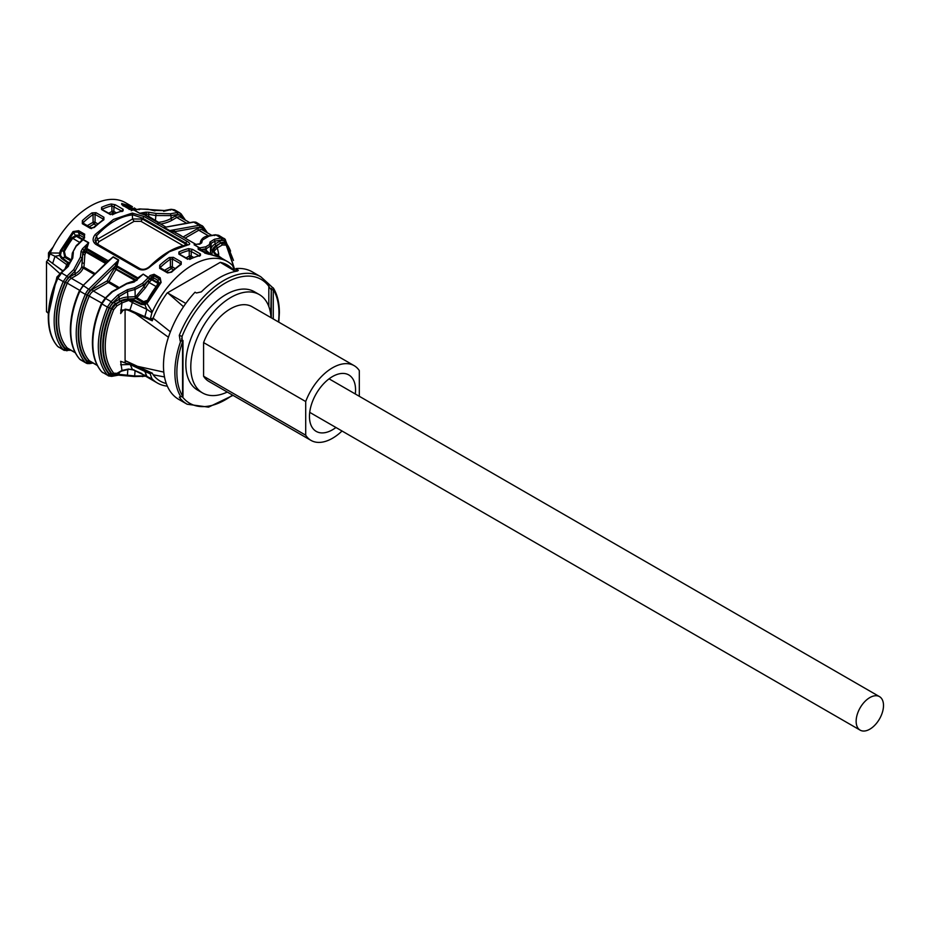 <?xml version="1.0" encoding="UTF-8"?>
<svg xmlns="http://www.w3.org/2000/svg" width="930" height="930" viewBox="0 0 930 930"><rect width="100%" height="100%" fill="white"/><g stroke="black" fill="none" stroke-linecap="round" stroke-linejoin="round"><path stroke-width="1.4" d="M134.513 209.924L134.304 207.925L136.094 209.494L121.679 204.519M122.772 205.298L123.19 206.018M134.443 209.889A68.402 39.49 -60 0 0 126.131 206.437L124.934 206.541M120.656 361.293L126.015 363.223L120.656 361.293L121.981 370.431L128.584 369.024M82.282 239.719L76.434 236.336L72.691 238.382A67.995 39.258 120 0 0 65.088 250.147A67.995 39.258 120 0 0 64.356 251.472L65.577 256.552L64.821 257.412L62.112 257.645L60.462 255.262L61.345 251.077L60.427 250.577L59.601 253.065L50.197 252.972L48.209 260.063L62.787 271.048M106.346 262.806L86.444 251.321L86.688 249.566L84.735 249.298L82.782 252.356L81.061 251.391L82.479 248.74L83.793 250.217L83.793 252.146A69.401 40.071 120 0 1 84.479 251.112L86.316 251.774L84.479 251.112L84.735 249.298L85.548 247.787L86.874 248.484L88.699 242.649L85.548 247.787M199.88 227.129A1.407 1.035 -100.2 0 0 199.218 225.293A10.521 6.068 -60 0 1 202.054 225.699A10.521 6.068 -60 0 1 202.938 226.42A1.407 1.128 138.1 0 1 203.112 228.106A9.114 5.266 -60 0 0 199.88 227.129L175.514 231.512L175.538 232.895L175.514 231.512L174.48 231.07L175.538 232.895L174.933 232.279L175.538 232.895L175.514 231.512L175.77 233.035M79.689 290.788L82.921 285.65L113.053 257.029L118.505 260.179L89.036 288.905A10.521 6.068 120 0 0 85.316 294.333L79.852 291.183A10.521 6.068 120 0 1 83.584 285.754L90.35 290.369L114.716 266.608L116.68 266.875L118.691 259.97L115.541 265.096L137.861 277.919L143.22 274.129L149.8 278.954L148.068 280.651A8.417 4.859 120 0 0 147.556 281.302A69.401 40.071 120 0 0 143.766 286.777L143.766 284.836L135.071 289.463L134.629 287.754L142.453 283.371L148.486 277.489A1.407 0.814 -60 0 0 148.672 277.28A70.099 40.467 -60 0 1 150.09 275.524L154.089 274.28L160.158 277.779L161.111 282.418L159.6 279.116L160.158 277.779M117.854 375.034L119.168 374.348L117.854 375.034L119.168 374.348L135.071 375.987L143.766 375.929L143.766 374.837M67.623 266.747L72.749 258.122L71.668 258.947L72.308 253.134L76.365 245.485L83.061 239.708L88.513 242.858L82.479 248.74M83.793 252.146L85.409 253.239L84.828 254.901L82.782 254.343L83.793 252.146M180.618 396.459L179.304 397.156L182.071 396.401M181.769 339.822L182.978 340.52L182.978 396.273L182.768 396.994L180.687 396.505A73.61 42.501 -60 0 1 174.875 372.256A73.61 42.501 -60 0 1 180.687 341.31L182.978 340.52L182.559 341.903A72.203 41.687 -60 0 0 176.863 372.256A72.203 41.687 -60 0 0 182.559 396.041L182.559 341.903M84.002 237.65L79.713 235.185L76.353 235.139L71.819 237.789A68.402 39.49 120 0 0 63.438 250.961L61.345 251.077L73.9 232.186L78.085 232.058L84.142 235.557L84.7 234.209L84.142 237.906M64.356 251.472L63.438 250.961L64.821 257.412L71.005 260.993A15.426 8.905 180 0 0 70.901 261.493A1.407 1.139 -171.4 0 0 70.982 261.504M359.305 396.296L359.305 370.593A43.303 25.005 120 0 0 354.156 365.664A43.303 25.005 120 0 0 332.51 367.803A43.303 25.005 120 0 0 305.703 401.539L305.703 435.194L203.589 376.243A42.989 24.819 120 0 0 208.901 381.44L311.015 440.401A42.989 24.819 120 0 0 332.51 438.263A42.989 24.819 120 0 0 342.031 431.009M203.589 376.243L203.589 342.589A43.303 25.005 120 0 1 230.396 308.853A43.303 25.005 120 0 1 252.053 306.714L354.156 365.664M271.002 317.653A56.777 32.782 120 0 0 259.331 294.589A56.777 32.782 120 0 0 205.669 322.326A56.777 32.782 120 0 0 202.542 392.937A56.777 32.782 120 0 0 227.269 392.053M181.862 339.88L182.071 336.393L179.304 335.381L180.199 341.019L182.071 340.473M179.304 397.156A73.61 42.501 -60 0 0 187.151 404.236L178.723 399.377A73.61 42.501 -60 0 1 195.056 292.194L196.416 292.985L201.357 291.857A73.61 42.501 -60 0 1 219.364 277.745A73.61 42.501 -60 0 1 237.29 271.072L237.29 269.351L238.313 270.432L237.29 271.072M136.559 209.506L135.954 209.099M165.738 226.967L145.545 215.586L144.941 214.958L145.545 215.586L145.522 214.202L145.545 215.586L145.522 214.202L144.487 213.761L144.941 214.958L139.57 213.284L134.118 210.133A1.407 0.814 120 0 0 134.304 210.122A1.407 1.035 79.8 0 0 133.746 210.017A1.407 1.104 -83.5 0 1 134.118 210.133A70.099 40.467 120 0 0 132.711 210.006L128.7 208.808L129.258 209.517M144.487 213.761L139.756 213.272L134.304 210.122L140.337 209.041L139.023 209.738L140.337 209.041L148.161 209.215L154.938 210.878M175.421 210.54L171.701 209.413L163.622 211.319L164.947 210.622L155.38 210.413M130.793 209.599L126.062 207.192M131.235 210.715L132.711 210.006L128.956 208.878L121.702 204.565M156.054 213.447L170.399 213.772L171.062 215.609L155.856 215.528L156.054 213.447L148.835 212.261L148.637 216.318L146.463 215.969M139.57 213.284L145.801 212.191L146.463 214.028L155.856 215.528L155.403 220.98M121.679 203.496L132.42 206.704L125.387 202.647A70.099 40.467 120 0 0 90.338 206.123A70.099 40.467 120 0 0 50.197 252.972M75.993 236.371L73.052 231.57L78.632 230.71L78.085 232.058L79.713 235.185L78.725 236.906L76.434 236.336L76.353 235.139M113.239 256.82L108.322 260.935L113.239 256.82L118.691 259.97M147.8 299.646A67.995 39.258 -60 0 1 148.533 298.321A67.995 39.258 -60 0 1 156.135 286.556L156.67 286.777A68.402 39.49 -60 0 0 148.289 299.948L142.267 302.134C144.638 303.18 146.638 302.448 148.289 299.948L148.486 301.413L146.94 303.482L152.299 311.922L151.916 312.736L146.8 309.272L144.859 316.723L150.323 319.013L151.916 312.736M234.5 270.886L232.605 265.562A70.099 40.467 120 0 0 227.501 261.597A70.099 40.467 120 0 0 192.452 265.073A70.099 40.467 120 0 0 152.299 311.922M187.814 244.73L185.593 242.986L187.046 241.335C190.359 243.323 190.534 244.544 187.558 245.008L169.353 251.739L150.532 266.387C146.731 269.84 142.825 270.769 138.826 269.177L95.744 244.311C92.43 241.672 92.268 238.394 95.232 234.465L113.437 219.457L132.258 213.086L143.964 216.469L142.441 219.073L132.595 218.945L134.071 221.363L140.976 221.34L142.441 219.073L185.395 243.881L184.838 245.264M160.971 268.2L159.693 265.283L159.658 268.352L167.586 272.932L171.597 272.153A70.099 40.467 -60 0 1 181.199 264.399L181.245 261.9L173.317 257.319L169.306 257.529L170.399 259.179L172.376 259.005L180.304 263.585L180.304 264.911L181.199 264.399L180.304 264.911M102.986 220.259L103.881 219.747A70.099 40.467 -60 0 0 94.267 227.501L90.257 228.292L82.328 223.712L83.653 224.037L83.653 222.142A68.692 39.664 -60 0 1 93.07 214.539L91.977 212.889L95.988 212.679L103.916 217.26L103.881 219.747L102.986 220.259L102.986 218.945L102.986 220.061M83.653 223.56L82.375 220.631L82.328 223.712L83.653 224.037M166.296 383.544L165.61 383.358A67.053 38.711 -60 0 1 153.136 374.79L164.505 376.941M48.302 316.572L48.302 314.817M187.848 244.985L187 244.904C174.921 246.799 162.564 253.913 149.928 266.236C146.487 269.223 143.185 270.037 140.012 268.689L96.929 243.811L94.941 240.149L96.592 235.778C108.275 223.154 120.377 216.179 132.874 214.83L142.511 218.108L185.593 242.986L186.558 244.962M80.422 257.11L73.737 269.572L75.051 271.048L82.142 258.087L80.422 257.11L81.061 251.391M142.453 376.627L145.347 375.639M135.071 370.745L134.629 376.452M76.353 245.927L72.308 253.134M97.603 244.206L98.906 241.672L97.418 239.254L132.595 218.945L132.258 213.086M195.719 244.276L174.933 232.279L169.562 230.594L174.48 231.07M82.154 267.538L83.549 267.631L81.759 266.678L82.782 252.356L82.142 262.946L84.27 263.364L84.828 254.901M154.089 274.28L151.555 277.803A1.407 0.814 180 0 1 153.543 277.803L153.543 275.617L159.6 279.116L157.972 280.36L153.543 277.803A1.407 0.814 -60 0 1 152.555 279.523L151.892 279.907A7.01 4.046 120 0 0 151.044 280.476L149.893 278.872A8.417 4.859 120 0 1 150.893 278.186L151.555 277.803A1.407 0.814 -120 0 0 152.555 279.523L156.984 282.081L157.972 280.36L158.914 283.441L160.553 282.22L146.708 302.889L141.244 304.47L133.397 300.797L128.7 300.402L128.584 299.193L134.013 300.018L132.386 302.541L128.7 300.402L121.981 302.901L120.993 301.18L128.584 299.193M85.2 251.658L85.455 251.019M143.034 301.274L136.85 297.693L145.394 287.87L143.766 286.777L135.873 296.612L136.501 298.204L135.873 296.612A14.02 8.091 0 0 1 135.071 296.67L127.863 297.03L127.41 289.683L134.629 287.754M126.015 363.223L130.026 364.153L150.323 373.825L151.788 372.965M126.108 361.235L124.364 362.247M95.43 242.265L97.418 239.254L96.592 235.778L95.232 234.465M95.744 244.311L97.197 244.265M158.646 223.374L158.565 222.34L157.868 223.479M145.778 215.714L145.522 214.202L146.463 214.028L146.463 215.818M148.289 216.876L148.637 216.318L158.565 222.34A24.54 14.159 180 0 0 171.062 218.469A1.407 0.814 -120 0 0 172.05 220.189A25.935 14.973 180 0 1 160.669 224.025M165.935 227.083L193.196 222.026L196.602 222.549A10.521 6.068 -60 0 0 193.766 222.142L167.261 226.897M125.085 309.341L125.085 360.573L152.264 373.151L153.136 374.79M107.287 262.318L107.868 260.609L86.874 248.484L86.688 249.566L107.183 262.004M143.22 274.129L150.172 278.547A2.802 1.616 -60 0 1 149.893 278.872L150.974 280.535L149.532 281.953L148.068 280.651L143.766 284.836L142.453 283.371M187.558 245.008L186.209 245.625L187.558 245.008M144.882 375.116L146.8 376.115L144.859 371.43L150.323 373.825M259.331 294.589L254.367 291.729A56.777 32.782 120 0 0 200.717 319.455A56.777 32.782 120 0 0 197.59 390.077L202.542 392.937M216.167 245.66A12.613 7.289 0 0 0 212.517 250.17L211.889 254.332A1.407 1.139 -171.4 0 1 210.494 253.123L211.122 248.961A14.02 8.091 0 0 1 215.179 243.939A1.407 0.814 -120 0 0 216.167 245.66L220.84 242.963A1.407 0.814 60 0 1 219.84 241.242L215.179 243.939L214.505 239.243L221.27 238.022L215.818 234.871L209.052 236.092L200.682 241.126C202.205 237.964 204.809 236.255 208.483 235.988L215.249 234.767L218.655 235.29L224.99 239.161L233.5 260.435M200.02 243.997L201.74 242.8L202.368 240.196M82.7 267.456L83.549 267.631M65.065 268.817L66.693 264.608L55.021 256.296L52.626 263.481L48.209 260.063M69.762 263.771L62.112 257.645L61.345 258.342L59.601 255.459L55.021 256.296L49.813 253.785M84.27 263.364L83.898 267.131L95.22 273.664M73.737 269.572L66.972 276.175L68.285 277.64L75.051 271.048L75.051 273.897A24.54 14.159 0 0 0 81.759 266.678L82.561 266.957M48.488 257.575L48.488 252.914A104.346 60.241 -60 0 1 53.126 247.031M48.488 252.914L49.848 253.704M140.291 269.142L138.826 269.177M85.676 251.472L86.316 251.774M156.67 286.777L158.914 283.441L157.949 283.406L159.123 282.929M210.808 254.425L206.437 250.589L205.774 246.81L199.741 247.903A1.407 1.035 79.8 0 1 200.403 249.728L202.136 249.426A8.417 4.859 -60 0 1 202.647 249.496A69.401 40.071 -60 0 1 206.437 250.589L206.797 252.414L210.61 254.471M115.192 268.968L114.46 268.421A69.401 40.071 120 0 0 107.264 280.779L109.019 281.627A1.407 0.814 -60 0 1 108.252 282.488A1.407 0.814 60 0 1 107.264 280.779L92.442 289.323A8.417 4.859 120 0 0 87.525 295.159A71.854 41.49 120 0 0 78.69 333.324A71.854 41.49 120 0 0 87.525 361.282A8.417 4.859 -60 0 0 91.268 361.991M117.854 295.043L111.089 301.634L112.402 303.11L119.168 296.507L127.863 291.381L135.071 289.463L135.199 298.611L127.98 298.983L127.863 297.03A14.02 8.091 180 0 0 119.168 299.367A1.407 0.814 -120 0 0 120.156 301.088L115.494 303.785A7.01 4.046 120 0 0 111.402 308.644L113.704 309.678L116.982 305.784L115.494 303.785A1.407 0.814 60 0 1 114.506 302.064L119.168 299.367L119.168 296.507L117.854 295.043L127.41 289.683M150.323 319.013L130.026 310.143L126.015 309.272L123.004 310.411L120.656 313.561L121.981 302.901L116.982 305.784M150.323 319.443L152.299 318.304L152.299 319.304L151.439 318.804M183.512 306.726L168.191 293.276L185.814 303.447M170.364 331.836L153.136 318.141A67.053 38.711 120 0 1 167.156 293.008L168.191 293.276M111.728 292.218L126.747 283.859L134.164 282.023L143.034 274.338L136.35 280.116L116.308 269.084M355.295 393.983A32.596 18.821 120 0 0 355.551 389.856A32.596 18.821 120 0 0 348.808 374.941A32.596 18.821 120 0 0 335.881 374.895A32.596 18.821 120 0 0 309.458 416.477A32.596 18.821 120 0 0 316.212 431.392A32.596 18.821 120 0 0 335.951 427.498M130.026 364.153L132.386 369.384L141.872 373.523M113.704 309.678C102.428 337.358 102.428 358.538 113.704 373.221L111.891 373.755L112.484 374.244C115.064 374.79 116.471 374.697 116.692 373.965L121.691 371.082L128.666 369.28L134.013 369.849M268.596 283.836L272.664 287.637L268.596 283.836L268.817 286.312L270.793 289.242L272.664 287.637M224.107 238.429L225.223 239.336L221.27 238.022L221.945 239.87L215.179 241.079L211.122 243.311L210.052 241.974L209.424 244.578L210.494 245.915L206.437 248.659L202.136 249.426L202.659 251.286A7.01 4.046 -60 0 1 203.089 251.333A1.407 1.128 101.6 0 1 202.647 249.496M127.863 369.338L127.41 375.255M204.716 253.076L208.901 254.309M115.541 265.096L114.46 268.421L116.436 268.631L116.68 266.875L137.245 278.756L137.268 279.628M137.175 279.314L139.442 277.094M68.471 262.179L67.704 262.876L68.727 265.782L66.693 264.608L67.704 262.876L61.345 258.342M60.462 255.262L59.601 255.459L59.601 253.065L60.508 253.123M48.221 259.517L46.5 261.656L46.5 311.736L48.302 313.294M168.423 337.241L135.362 313.491L152.264 320.78L153.136 318.141M132.386 369.384L128.7 369.175L133.397 369.954L152.299 379.056L132.386 369.384M149.532 281.953A7.01 4.046 120 0 0 149.102 282.499L156.135 286.556L157.902 283.662M150.172 278.547A68.692 39.664 -60 0 1 151.555 276.826L150.09 275.524M150.532 266.387L149.916 266.573M135.362 313.491L129.41 310.713A40.653 23.471 0 0 0 128.689 309.655M120.993 371.012L121.981 370.431L120.993 371.012M136.326 280.546L137.001 280.221M235.406 271.409L220.27 262.341A67.053 38.711 -60 0 1 231.907 268.538L233.976 270.584M120.656 310.074L130.026 309.795L132.386 302.541L146.8 309.272L144.894 304.715L146.94 303.482L146.708 302.889M200.055 243.741L194.289 244.753L199.741 247.903A1.407 0.814 120 0 1 199.555 247.903A1.407 1.104 96.5 0 1 200.031 249.752A68.692 39.664 120 0 0 199.718 249.728M195.928 244.392L200.322 243.672L199.008 244.369L201.74 242.8M147.998 376.987L150.381 378.963L141.244 373.627M305.703 401.539L203.589 342.589M216.644 254.588L212.9 250.519L214.319 253.657L215.086 253.634L214.074 251.112L217.318 247.857L216.33 246.136L212.9 250.519M125.085 309.178L129.41 310.713M146.708 376.173L148.486 377.743M209.936 253.902L210.738 254.355M212.517 250.17A1.407 1.139 8.6 0 1 211.122 248.961L211.122 243.311L210.494 245.915L210.494 253.123A14.02 8.091 180 0 1 210.401 253.588L210.529 254.32M167.156 293.008L220.27 262.341M77.027 245.601L83.061 239.708A1.407 0.814 -60 0 0 83.247 239.51L82.654 239.324L84.56 236.464L84.142 235.557L84.142 237.464M235.906 271.316L235.918 268.561A73.61 42.501 -60 0 1 252.332 271.886L260.76 276.756A73.61 42.501 -60 0 0 223.956 280.395A73.61 42.501 -60 0 0 179.304 335.381M305.703 435.194A42.989 24.819 120 0 0 311.015 440.401M182.768 396.994L182.559 396.041M102.486 210.075L101.591 207.332L101.556 209.471L102.486 210.075L109.484 214.051L113.483 214.202L112.402 214.83L113.483 214.202A70.099 40.467 120 0 1 123.097 210.854L123.144 209.308L121.818 211.156M123.144 209.308L115.204 204.728L111.205 203.995L111.902 205.821L121.528 210.982M121.818 211.552L123.097 210.854L121.818 211.552M95.988 212.679L95.046 214.365L93.07 214.539L93.07 222.293A1.407 0.814 -120 0 0 94.058 224.002L89.245 226.781M237.29 269.351L235.918 268.561M167.33 386.148A70.099 40.467 -60 0 1 157.403 383.021A70.099 40.467 -60 0 1 152.299 379.056M150.323 374.255L151.916 378.684M189.732 259.47L190.813 258.842L189.732 259.47M179.816 254.715L178.874 254.111L179.816 254.715L178.92 251.984L178.874 254.111L187.744 259.296L186.802 258.691L190.813 258.842A70.099 40.467 120 0 1 200.427 255.506L199.148 256.192L200.427 255.506L200.462 253.96L199.148 255.797M200.462 253.96L192.533 249.38L188.523 248.636L189.232 250.472L198.857 255.634M180.722 264.201L170.922 272.048L168.621 272.618L160.576 267.991M47.488 259.935L48.209 260.33M860.82 730.48A19.344 11.172 120 0 0 879.815 718.402A19.344 11.172 120 0 0 879.489 696.628A19.344 11.172 120 0 0 878.827 696.291A19.344 11.172 120 0 0 859.832 708.369A19.344 11.172 120 0 0 860.145 730.143A19.344 11.172 120 0 0 860.82 730.48M170.399 213.772L177.153 212.552L177.828 214.4L181.048 215.376L180.885 213.691L171.701 209.413L170.388 210.099L171.701 209.413M179.99 212.97L174.538 209.82L171.132 209.297L164.366 210.517L139.767 208.925L133.746 210.017A1.407 1.104 -83.5 0 0 133.374 210.064M81.573 240.463L80.143 241.893M79.573 242.358L71.819 237.789M185.093 238.127L198.776 230.222A1.407 0.814 60 0 1 197.788 228.513A8.417 4.859 -60 0 1 202.705 228.675A71.854 41.49 -60 0 1 204.809 231.338M183.117 236.976L197.788 228.513M105.636 263.504L86.083 252.216A67.995 39.258 120 0 0 85.409 253.239M203.112 228.106A72.552 41.885 -60 0 1 206.065 232.058M177.281 233.616A69.401 40.071 -60 0 1 182.175 236.441M68.285 266.422L60.857 273.35M60.473 273.164L57.567 277.559M202.542 230.024A1.407 1.128 138.1 0 1 202.705 228.675M208.68 235.941L198.776 230.222A7.01 4.046 -60 0 1 202.287 229.884L211.819 235.383M84.653 237.755A70.099 40.467 -60 0 0 83.247 239.51L88.699 242.649M207.181 253.692L203.089 251.333A67.995 39.258 -60 0 1 206.797 252.414M71.482 259.958L65.577 256.552M136.571 209.506L134.304 207.925M122.644 205.309L128.7 208.808M126.131 206.437L126.666 207.216A67.995 39.258 -60 0 1 133.676 209.855L133.897 209.982M145.801 212.191L148.835 212.261M189.755 222.654L180.222 217.143A7.01 4.046 -60 0 0 176.723 217.492A1.407 0.814 60 0 1 175.724 215.772L171.062 218.469L171.062 215.609L177.828 214.4M73.052 231.57L60.427 250.577M78.632 230.71L84.7 234.209M148.486 301.413L161.111 282.418M159.693 265.283A70.099 40.467 -60 0 1 169.306 257.529M82.375 220.631A70.099 40.467 -60 0 1 91.977 212.889M72.296 253.216L71.691 258.784M73.377 252.39L72.749 258.122M57.195 277.047L50.464 298.728M273.269 318.967L273.269 289.532A72.203 41.687 -60 0 1 278.977 313.305A72.203 41.687 -60 0 1 278.454 321.954M193.196 222.026A1.407 1.035 -100.2 0 1 193.766 222.142L199.218 225.293L169.748 230.582L164.296 227.443M134.013 300.018L141.872 303.692L142.267 302.134L136.082 298.553A15.426 8.905 0 0 1 135.199 298.611M175.724 215.772A8.417 4.859 -60 0 1 180.641 215.934A71.854 41.49 -60 0 1 182.745 218.597M181.048 215.376A72.552 41.885 -60 0 1 184.012 219.329M172.05 220.189L176.723 217.492L186.628 223.212M180.478 217.294A1.407 1.128 138.1 0 1 180.641 215.934M135.362 365.862L163.796 372.105M115.983 373.895L116.982 373.325L115.983 373.895L116.982 373.325L113.704 373.221M116.982 373.325L121.981 370.431M218.643 255.994L218.643 253.506L217.074 254.878M215.818 234.871L214.505 235.569L215.818 234.871L219.538 236.011M120.656 364.781L130.026 364.502L144.859 371.43M214.505 239.243L210.052 241.974M205.774 246.81L209.424 244.578M156.984 282.081L157.949 283.406L151.892 279.907A1.407 0.814 -120 0 1 150.893 278.186M85.316 362.386L79.852 359.247A10.521 6.068 -60 0 0 80.747 359.968L86.199 363.107A10.521 6.068 -60 0 1 85.316 362.386A73.958 42.699 120 0 1 76.214 333.614A73.958 42.699 120 0 1 85.316 294.333L87.118 295.077A72.552 41.885 120 0 0 78.201 333.614A72.552 41.885 120 0 0 87.118 361.84A1.407 1.128 138.1 0 1 85.316 362.386M89.036 363.525A10.521 6.068 -60 0 1 86.199 363.107L89.606 363.63A1.407 1.035 79.8 0 0 90.35 362.828L92.151 362.502M80.747 359.968L79.631 359.061C73.505 352.051 70.413 342.321 70.355 329.894C70.424 317.479 73.435 304.447 79.399 290.788L79.852 291.183A73.958 42.699 120 0 0 70.761 330.464A73.958 42.699 120 0 0 79.852 359.247A1.407 1.128 -41.9 0 1 79.469 358.794M70.389 276.594A8.417 4.859 120 0 0 65.472 282.429L67.286 283.173A7.01 4.046 120 0 1 71.377 278.314A1.407 0.814 60 0 1 70.389 276.594L75.051 273.897A1.407 0.814 -120 0 0 76.039 275.617L71.377 278.314L83.351 285.231M94.383 274.478L83.13 267.991A25.935 14.973 0 0 1 76.039 275.617M62.973 270.851L52.626 263.481M232.512 395.076A71.505 41.28 -60 0 1 182.594 397.075M140.976 221.34L183.094 245.648M98.906 241.672L134.071 221.363M182.071 339.996L182.071 336.393A71.505 41.28 -60 0 1 268.817 286.312L268.817 306.516M75.307 352.784L67.867 348.483A7.01 4.046 -60 0 1 67.286 348.006L75.202 352.575M68.285 277.64L65.065 282.336A72.552 41.885 120 0 0 56.137 320.873A72.552 41.885 120 0 0 65.065 349.11L70.087 349.761M69.204 349.262A8.417 4.859 -60 0 1 65.472 348.552A71.854 41.49 120 0 1 56.637 320.594A71.854 41.49 120 0 1 65.472 282.429M66.972 350.784L68.285 350.087L66.972 350.784L63.252 349.657L64.135 350.377L57.8 346.506L63.252 349.657L65.065 349.11M57.8 278.454L63.252 281.592L66.972 276.175L61.52 273.025L57.8 278.454A73.958 42.699 120 0 0 48.709 317.735A73.958 42.699 120 0 0 57.8 346.506L57.416 346.065M65.065 282.336L63.252 281.592A73.958 42.699 120 0 0 54.161 320.873A73.958 42.699 120 0 0 63.252 349.657M112.402 303.11L109.182 307.807L107.369 307.063L111.089 301.634L105.636 298.495L101.916 303.924A73.958 42.699 120 0 0 92.826 343.193A73.958 42.699 120 0 0 101.916 371.977L101.521 371.535M112.402 291.892L104.974 298.821M109.182 307.807C97.336 336.904 97.336 359.166 109.182 374.581L112.402 375.557L119.168 374.348L119.168 372.535M120.993 301.18L115.983 304.064L111.891 308.934C100.394 337.183 100.394 358.794 111.891 373.755L111.402 373.476A1.407 1.128 138.1 0 0 109.589 374.023A8.417 4.859 -60 0 0 113.565 374.639M114.506 302.064A8.417 4.859 120 0 0 109.589 307.9A71.854 41.49 120 0 0 100.754 346.065A71.854 41.49 120 0 0 109.589 374.023M117.087 287.591L108.252 282.488L93.43 291.044A1.407 0.814 60 0 1 92.442 289.323M219.84 241.242A8.417 4.859 -60 0 1 224.758 241.405A71.854 41.49 -60 0 1 230.559 251.135M221.945 239.87L225.165 240.847M105.416 297.96L93.43 291.044A7.01 4.046 120 0 0 89.338 295.903A70.448 40.676 120 0 0 80.678 333.324A70.448 40.676 120 0 0 89.338 360.735L97.255 365.316M87.525 295.159L101.684 303.029M278.791 322.152L279.384 312.736C279.36 302.971 277.396 294.798 273.478 288.23A1.407 1.093 -31.1 0 1 273.269 289.532A1.407 0.814 180 0 1 271.293 289.532L270.793 315.165M272.49 287.451L272.978 287.742A1.407 0.814 -60 0 1 273.164 287.928A1.407 1.093 -31.1 0 1 273.478 288.23A1.407 1.407 0 0 0 272.978 287.742A1.407 0.814 -60 0 0 272.281 287.812A1.407 0.814 -60 0 0 271.293 289.532L271.293 317.816M141.244 304.47L144.894 304.715L144.882 304.005M79.62 290.3L67.286 283.173A70.448 40.676 120 0 0 58.625 320.594A70.448 40.676 120 0 0 67.286 348.006A1.407 1.128 -41.9 0 0 65.472 348.552M112.239 374.081A7.01 4.046 -60 0 1 111.984 373.953A7.01 4.046 -60 0 1 111.402 373.476A70.448 40.676 120 0 1 102.73 346.065A70.448 40.676 120 0 1 111.402 308.644L109.589 307.9M59.59 273.362L46.5 261.656M46.5 311.736L48.314 312.701M216.33 246.136L220.84 242.963A7.01 4.046 -60 0 1 224.339 242.614A7.01 4.046 -60 0 1 224.583 242.777A1.407 1.128 138.1 0 1 224.758 241.405M97.359 365.513L89.931 361.224A7.01 4.046 -60 0 1 89.338 360.735A1.407 1.128 -41.9 0 0 87.525 361.282M130.026 310.143L144.859 316.723M111.089 376.255L112.402 375.557L111.089 376.255L107.369 375.127L101.916 371.977L107.369 375.127C95.29 359.41 95.29 336.718 107.369 307.063L101.916 303.924M109.182 374.581L107.369 375.127M147.556 281.302L149.102 282.499A67.995 39.258 120 0 0 145.394 287.87M198.102 248.868L204.158 252.367M143.964 216.469L187.046 241.335M221.015 257.854L216.097 254.204L222.072 258.47M90.35 290.369A9.114 5.266 120 0 0 87.118 295.077M118.191 286.928L109.019 281.627A67.995 39.258 120 0 1 111.519 276.954A67.995 39.258 120 0 1 116.076 269.537L135.524 280.767M194.103 244.764L199.555 247.903A70.099 40.467 120 0 0 198.137 247.787M218.062 256.32L214.319 253.657M120.156 301.088A12.613 7.289 180 0 1 127.98 298.983M82.735 239.219L78.725 236.906M108.764 213.226L111.902 211.412A1.407 0.814 -120 0 0 112.89 213.133A1.407 0.814 120 0 0 113.89 211.412A1.407 0.814 0 0 0 111.902 211.412L111.902 205.821A68.692 39.664 120 0 0 102.486 209.099L102.486 209.599M113.82 213.668L112.89 213.133L110.914 214.272M116.134 212.714L113.89 211.412L113.89 206.576L115.204 204.728M109.484 214.051L110.414 214.644L109.484 214.051M111.205 203.995A70.099 40.467 120 0 0 101.591 207.332M87.257 225.641L93.07 222.293A1.407 0.814 0 0 1 95.046 222.293A1.407 0.814 -60 0 1 94.058 224.002L96.092 225.176M97.697 223.816L95.046 222.293L95.046 214.365L102.986 218.945L103.916 217.26M91.582 228.606L90.257 228.292L91.582 228.606M164.11 227.443L169.562 230.594M90.35 362.828A9.114 5.266 -60 0 1 87.118 361.84M218.643 253.506L217.318 247.857L222.328 244.962L221.328 243.253L225.653 243.567L233.907 267.154M222.328 244.962L225.595 245.067M198.241 249.345L204.426 252.437L220.48 257.54L209.738 254.332M192.533 249.38L191.208 251.216L191.208 256.052L193.463 257.354M179.816 254.239L179.816 253.751A68.692 39.664 120 0 1 189.232 250.472L189.232 256.052A1.407 0.814 180 0 1 191.208 256.052A1.407 0.814 120 0 1 190.22 257.773L191.15 258.308M188.244 258.924L190.22 257.773A1.407 0.814 60 0 1 189.232 256.052L186.093 257.866M188.523 248.636A70.099 40.467 120 0 0 178.92 251.984M159.658 268.352L160.971 268.677L159.658 268.352M180.304 264.713L181.245 261.9M173.41 269.816L171.387 268.654L166.575 271.432M160.971 266.782A68.692 39.664 -60 0 1 170.399 259.179L170.399 266.933A1.407 0.814 180 0 1 172.376 266.933A1.407 0.814 -60 0 1 171.387 268.654A1.407 0.814 60 0 1 170.399 266.933L164.587 270.281M175.026 268.456L172.376 266.933L172.376 259.005L173.317 257.319M58.683 347.227L57.579 346.32C51.441 339.311 48.348 329.592 48.29 317.153C48.372 304.738 51.383 291.706 57.335 278.058L60.869 272.909L67.634 266.317L71.668 258.866M225.223 239.336L234.5 269.096M133.769 210.017L132.316 209.889M145.138 215.039L165.761 226.967M146.231 376.162L134.722 376.557L118.424 375.15L111.658 376.371L108.252 375.848M175.131 232.384L195.753 244.276M207.483 232.884L203.159 226.606L196.602 222.549M181.92 339.985L181.652 338.474M200.124 243.462L200.682 241.126M82.921 285.65L109.449 259.784M187.151 404.236L208.553 407.142L233.012 395.366M64.135 350.377L70.982 350.285M102.8 372.698L101.696 371.791C95.558 364.781 92.465 355.062 92.407 342.624C92.489 330.208 95.499 317.176 101.451 303.529L104.985 298.379L111.74 291.788L126.701 283.394L136.35 280.116M48.314 315.7L56.904 277.059L62.008 271.793M93.035 363.014L89.606 363.63M269.014 284.196L260.76 276.756M216.248 254.297L222.235 258.563M122.225 211.494L122.632 210.715L112.797 214.121L110.124 214.005L102.079 209.541M83.235 223.223L91.291 227.966L93.605 227.408L103.393 219.561M234.453 268.805L225.653 243.567M179.397 254.181L187.453 258.656L190.127 258.773L199.822 255.401M199.555 256.134L199.95 255.355M329.069 378.836L879.489 696.628M309.713 412.35L860.145 730.143M185.43 220.154L181.106 213.865M220.48 257.54L227.501 261.597M150.381 378.963L157.403 383.021"/></g></svg>
